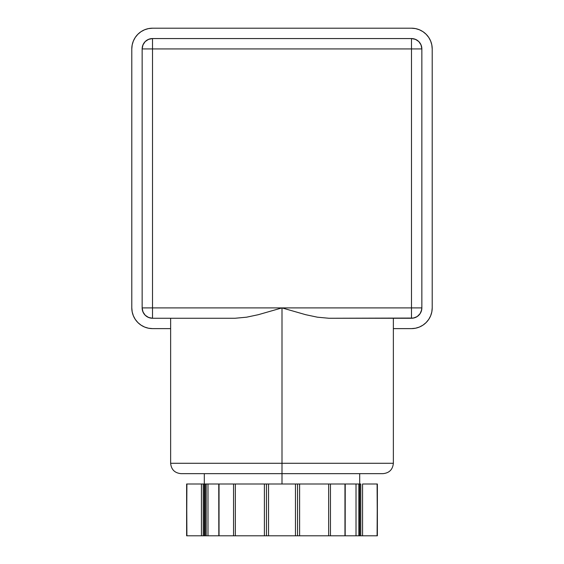 <?xml version="1.0" encoding="UTF-8"?>
<svg xmlns="http://www.w3.org/2000/svg" width="564" height="564" viewBox="0 0 564 564"><rect width="100%" height="100%" fill="white"/><g stroke="black" fill="none" stroke-linecap="round" stroke-linejoin="round"><path stroke-width="0.85" d="M393.362 463.284C392.734 469.565 389.287 473.02 383.005 473.647L282 473.647L383.005 473.647L282 473.647L282 463.284L393.362 463.284L282 463.284L393.362 463.284L393.362 318.258L411.487 318.258L328.904 318.258L413.511 318.061L417.247 316.51L420.102 313.654L421.653 309.918L421.851 307.895A10.356 10.356 0 0 1 411.487 318.258L411.487 307.895L421.851 307.895L421.851 48.92L411.487 48.92L411.487 318.258C417.783 317.645 421.237 314.19 421.851 307.895L282 307.895L305.681 314.698L317.419 317.194L328.904 318.258L317.419 317.194L305.681 314.698L282 307.895L282 484.004L297.538 484.004L297.538 535.8L295.466 535.8L295.466 484.004L296.932 484.004M218.825 535.8L218.754 484.004L207.982 484.004L207.982 535.8L218.754 535.8L205.155 535.8L205.155 484.004L204.253 484.004L204.253 535.8L205.155 535.8L186.903 535.8L186.628 484.004L201.426 484.004L201.426 535.8L186.628 535.8L186.903 484.004L201.426 484.004L201.426 535.8L203.216 535.8L203.216 484.004L201.426 484.004L203.216 484.004L203.216 535.8L204.253 535.8L204.253 484.004L203.216 484.004L207.982 484.004L207.982 535.8L206.184 535.8L206.184 484.004L206.184 535.8L205.155 535.8L205.155 484.004L218.825 484.004M359.747 484.004L359.747 535.8L360.784 535.8L360.784 484.004L359.747 484.004L360.784 484.004L360.784 535.8L362.574 535.8L362.574 484.004L377.097 484.004L377.372 535.8L362.574 535.8L362.574 484.004L377.372 484.004L377.097 535.8L356.018 535.8L356.018 484.004L358.845 484.004L358.845 535.8L359.747 535.8L359.747 484.004L358.845 484.004L359.747 484.004M297.538 484.004L299.611 484.004L297.538 484.004L297.538 535.8L299.611 535.8L299.611 484.004L330.448 484.004L328.65 484.004L328.65 535.8L330.448 535.8L330.448 484.004L345.224 484.004L345.175 535.8M267.068 535.8L268.534 535.8L266.462 535.8L266.462 484.004L268.534 484.004L268.534 535.8L296.932 535.8M266.462 484.004L264.389 484.004L264.389 535.8L266.462 535.8L266.462 484.004L264.389 484.004L264.389 535.8L235.35 535.8L235.35 484.004L233.552 484.004L233.552 535.8L235.35 535.8L235.35 484.004L264.389 484.004L233.552 484.004L233.552 535.8L219.036 535.8L219.036 484.004L233.552 484.004L219.036 484.004L219.036 535.8L266.462 535.8M297.538 535.8L328.65 535.8L299.611 535.8L299.611 484.004L328.65 484.004L328.65 535.8L344.964 535.8L330.448 535.8L330.448 484.004L344.964 484.004L344.964 535.8L345.246 484.004L358.845 484.004L358.845 535.8L345.246 535.8L356.018 535.8L356.018 484.004L345.175 484.004M267.068 484.004L282 484.004L282 473.647L180.995 473.647C174.713 473.02 171.266 469.565 170.638 463.284L282 463.284L170.638 463.284L282 463.284L282 307.895L142.149 307.895C142.762 314.19 146.217 317.645 152.513 318.258L152.513 38.556C146.217 39.17 142.762 42.624 142.149 48.92L421.851 48.92C421.237 42.624 417.783 39.17 411.487 38.556L411.487 48.92L411.487 38.556A10.356 10.356 0 0 1 421.851 48.92L421.061 44.951L418.812 41.595L415.456 39.346L411.487 38.556L152.513 38.556L152.513 48.92L142.149 48.92A10.356 10.356 0 0 1 152.513 38.556L148.543 39.346L145.188 41.595L142.939 44.951L142.149 48.92L142.149 307.895L152.513 307.895L152.513 318.258A10.356 10.356 0 0 1 142.149 307.895L142.939 311.864L145.188 315.22L148.543 317.469L152.513 318.258L235.096 318.258L246.567 317.194L258.234 314.719L282 307.895L411.487 307.895L411.487 48.92L152.513 48.92L152.513 307.895L282 307.895L258.234 314.719L246.567 317.194L235.096 318.258L152.513 318.258L170.638 318.258L170.638 463.284M131.793 48.92A20.72 20.72 0 0 1 152.513 28.2L411.487 28.2A20.72 20.72 0 0 1 432.207 48.92L432.207 307.895A20.72 20.72 0 0 1 411.487 328.615L393.362 328.615L411.487 328.615L415.534 328.22L419.419 327.042L423 325.125L426.137 322.545L428.718 319.407L430.628 315.826L431.812 311.941L432.207 307.895L432.207 48.92L431.812 44.873L430.628 40.989L428.718 37.407L426.137 34.27L423 31.69L419.419 29.779L415.534 28.595L411.487 28.2L152.513 28.2L148.466 28.595L144.581 29.779L141 31.69L137.863 34.27L135.282 37.407L133.372 40.989L132.188 44.873L131.793 48.92L131.793 307.895L131.793 48.92M152.513 328.615A20.72 20.72 0 0 1 131.793 307.895L132.188 311.941L133.372 315.826L135.282 319.407L137.863 322.545L141 325.125L144.581 327.042L148.466 328.22L152.513 328.615L170.638 328.615L152.513 328.615M411.487 38.556L152.513 38.556M142.149 48.92L142.149 307.895M421.851 307.895L421.851 48.92M282 484.004L295.466 484.004L295.466 535.8L268.534 535.8L268.534 484.004L282 484.004M359.691 484.004L359.691 473.647M377.372 484.004L377.372 535.8M186.628 535.8L186.628 484.004M204.309 473.647L204.309 484.004"/></g></svg>
